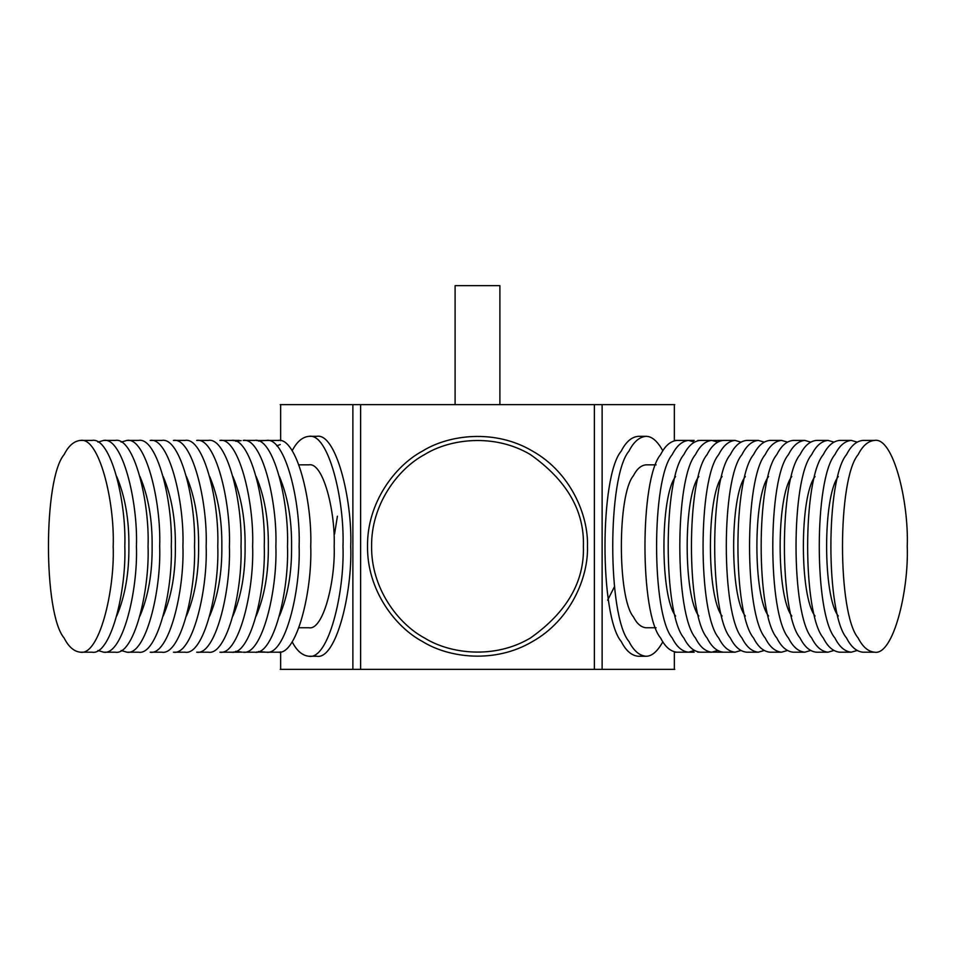 <?xml version="1.0" encoding="UTF-8"?>
<svg xmlns="http://www.w3.org/2000/svg" width="955" height="955" viewBox="0 0 955 955"><rect width="100%" height="100%" fill="white"/><g stroke="black" fill="none" stroke-linecap="round" stroke-linejoin="round"><path stroke-width="1.43" d="M499.895 404.634L499.895 285.641L455.105 285.641L455.105 404.634M697.735 440.494L699.538 440.434M699.538 652.17L697.735 652.098M712.908 440.458L722.875 440.41M722.875 652.193L712.908 652.134M583.398 546.296C584.544 510.961 566.9 480.401 530.443 454.592C494.404 433.152 450.044 438.691 424.557 454.592C398.044 468.714 371.053 504.371 371.602 546.296C371.053 588.232 398.044 623.878 424.557 638C450.044 653.9 494.404 659.451 530.443 638C566.9 612.203 584.544 581.631 583.398 546.296M587.468 546.296C588.531 515.127 570.481 472.343 532.484 451.07C495.06 428.795 448.981 434.561 422.516 451.07C394.988 465.73 366.959 502.76 367.532 546.296C366.959 589.844 394.988 626.862 422.516 641.533C448.981 658.043 495.06 663.797 532.484 641.533C570.481 620.249 588.531 577.477 587.468 546.296M139.955 616.047C148.347 596.147 152.406 572.893 152.12 546.296C152.406 519.699 148.347 496.457 139.955 476.545M97.899 650.51L103.713 652.193L115.328 652.193C133.927 655.727 149.684 591.36 148.061 546.296C149.684 501.232 133.927 436.865 115.328 440.41L103.713 440.41L97.899 442.093M103.713 652.193C122.312 655.727 138.057 591.36 136.434 546.296C138.057 501.232 122.312 436.865 103.713 440.41M116.713 616.047C125.105 596.147 129.164 572.893 128.889 546.296C129.164 519.699 125.105 496.457 116.713 476.545M113.191 546.296C114.815 501.232 99.069 436.865 80.471 440.41C74.036 441.031 68.581 445.758 64.116 454.592C43.238 478.921 43.238 613.683 64.116 638C68.581 646.833 74.036 651.573 80.471 652.193C99.069 655.727 114.815 591.36 113.191 546.296M80.471 652.193L92.098 652.193C110.684 655.727 126.442 591.36 124.819 546.296C126.442 501.232 110.684 436.865 92.098 440.41L80.471 440.41M121.142 650.51L126.955 652.193L138.571 652.193C157.169 655.727 172.927 591.36 171.291 546.296C172.927 501.232 157.169 436.865 138.571 440.41L126.955 440.41L121.142 442.093M126.955 652.193C145.554 655.727 161.3 591.36 159.676 546.296C161.3 501.232 145.554 436.865 126.955 440.41M163.198 616.047C171.59 596.147 175.648 572.893 175.362 546.296C175.648 519.699 171.59 496.457 163.198 476.545M194.534 546.296C196.157 501.232 180.411 436.865 161.813 440.41L150.198 440.41C168.796 436.865 184.542 501.232 182.918 546.296C184.542 591.36 168.796 655.727 150.198 652.193L161.813 652.193C180.411 655.727 196.157 591.36 194.534 546.296M186.44 616.047C194.832 596.147 198.879 572.893 198.604 546.296C198.879 519.699 194.832 496.457 186.44 476.545M217.776 546.296C219.399 501.232 203.654 436.865 185.055 440.41L173.44 440.41C192.027 436.865 207.784 501.232 206.161 546.296C207.784 591.36 192.027 655.727 173.44 652.193L185.055 652.193C203.654 655.727 219.399 591.36 217.776 546.296M209.682 616.047C218.062 596.147 222.121 572.893 221.847 546.296C222.121 519.699 218.062 496.457 209.682 476.545M241.018 546.296C242.642 501.232 226.896 436.865 208.297 440.41L196.67 440.41C215.269 436.865 231.026 501.232 229.403 546.296C231.026 591.36 215.269 655.727 196.67 652.193L208.297 652.193C226.896 655.727 242.642 591.36 241.018 546.296M232.913 616.047C241.305 596.147 245.363 572.893 245.089 546.296C245.363 519.699 241.305 496.457 232.913 476.545M264.26 546.296C265.884 501.232 250.138 436.865 231.54 440.41L219.913 440.41C238.511 436.865 254.269 501.232 252.633 546.296C254.269 591.36 238.511 655.727 219.913 652.193L231.54 652.193C250.138 655.727 265.884 591.36 264.26 546.296M256.155 616.047C264.547 596.147 268.606 572.893 268.331 546.296C268.606 519.699 264.547 496.457 256.155 476.545M287.503 546.296C289.126 501.232 273.369 436.865 254.782 440.41L243.155 440.41C261.754 436.865 277.499 501.232 275.876 546.296C277.499 591.36 261.754 655.727 243.155 652.193L254.782 652.193C273.369 655.727 289.126 591.36 287.503 546.296M279.397 616.047C287.789 596.147 291.848 572.893 291.573 546.296C291.848 519.699 287.789 496.457 279.397 476.545M266.397 440.41C284.996 436.865 300.741 501.232 299.118 546.296C300.741 591.36 284.996 655.727 266.397 652.193L278.012 652.193C296.611 655.727 312.369 591.36 310.745 546.296C312.369 501.232 296.611 436.865 278.012 440.41L256.453 440.542M292.158 641.796C296.778 650.821 302.389 655.643 309.014 656.264L316.75 656.264C336.065 659.929 352.419 593.091 350.736 546.296C352.419 499.501 336.065 432.663 316.762 436.328L309.002 436.328C302.389 436.96 296.778 441.783 292.158 450.808M309.014 656.264C328.317 659.929 344.671 593.091 342.988 546.296C344.671 499.501 328.317 432.663 309.014 436.328M298.927 627.757L309.002 627.757C323.315 630.467 335.432 580.962 334.178 546.296C335.432 511.641 323.315 462.125 309.002 464.846L298.927 464.846M815.045 476.545C799.49 496.158 799.49 596.445 815.045 616.047M857.101 442.093L851.287 440.41L839.672 440.41C833.226 441.031 827.77 445.758 823.306 454.592C802.427 478.921 802.427 613.683 823.306 638C827.77 646.833 833.226 651.573 839.672 652.193L851.287 652.193L857.101 650.51M851.287 440.41C844.853 441.031 839.397 445.758 834.921 454.592C814.054 478.921 814.054 613.683 834.921 638C839.397 646.833 844.853 651.573 851.287 652.193M838.287 476.545C822.733 496.158 822.733 596.445 838.287 616.047M907.25 546.296C908.874 501.232 893.128 436.865 874.529 440.41C868.095 441.031 862.64 445.758 858.163 454.592C837.284 478.921 837.284 613.683 858.163 638C862.64 646.833 868.095 651.573 874.529 652.193C893.128 655.727 908.874 591.36 907.25 546.296M874.529 440.41L862.902 440.41C856.468 441.031 851.012 445.758 846.548 454.592C825.669 478.921 825.669 613.683 846.548 638C851.012 646.833 856.468 651.573 862.902 652.193L874.529 652.193M833.858 442.093L828.045 440.41L816.429 440.41C809.983 441.031 804.54 445.758 800.063 454.592C779.185 478.921 779.185 613.683 800.063 638C804.54 646.833 809.983 651.573 816.429 652.193L828.045 652.193L833.858 650.51M828.045 440.41C821.61 441.031 816.155 445.758 811.69 454.592C790.812 478.921 790.812 613.683 811.69 638C816.155 646.833 821.61 651.573 828.045 652.193M791.802 476.545C776.248 496.158 776.248 596.445 791.802 616.047M810.616 442.093L804.802 440.41L793.187 440.41C786.753 441.031 781.297 445.758 776.821 454.592C755.942 478.921 755.942 613.683 776.821 638C781.297 646.833 786.753 651.573 793.187 652.193L804.802 652.193L810.616 650.51M804.802 440.41C798.368 441.031 792.913 445.758 788.448 454.592C767.569 478.921 767.569 613.683 788.448 638C792.913 646.833 798.368 651.573 804.802 652.193M768.56 476.545C753.006 496.158 753.006 596.445 768.56 616.047M787.374 442.093L781.56 440.41L769.945 440.41C763.511 441.031 758.055 445.758 753.579 454.592C732.712 478.921 732.712 613.683 753.579 638C758.055 646.833 763.511 651.573 769.945 652.193L781.56 652.193L787.374 650.51M781.56 440.41C775.126 441.031 769.67 445.758 765.206 454.592C744.327 478.921 744.327 613.683 765.206 638C769.67 646.833 775.126 651.573 781.56 652.193M745.318 476.545C729.763 496.158 729.763 596.445 745.318 616.047M764.131 442.093L758.33 440.41L746.703 440.41C740.268 441.031 734.813 445.758 730.348 454.592C709.47 478.921 709.47 613.683 730.348 638C734.813 646.833 740.268 651.573 746.703 652.193L758.33 652.193L764.131 650.51M758.33 440.41C751.883 441.031 746.428 445.758 741.963 454.592C721.085 478.921 721.085 613.683 741.963 638C746.428 646.833 751.883 651.573 758.33 652.193M722.087 476.545C706.521 496.158 706.521 596.445 722.087 616.047M740.889 442.093L735.087 440.41L723.46 440.41C717.026 441.031 711.571 445.758 707.106 454.592C686.227 478.921 686.227 613.683 707.106 638C711.571 646.833 717.026 651.573 723.46 652.193L735.087 652.193L740.889 650.51M735.087 440.41C728.641 441.031 723.198 445.758 718.721 454.592C697.842 478.921 697.842 613.683 718.721 638C723.198 646.833 728.641 651.573 735.087 652.193M698.845 476.545C683.291 496.158 683.291 596.445 698.845 616.047M717.659 442.093L711.845 440.41L700.218 440.41C693.784 441.031 688.328 445.758 683.864 454.592C662.985 478.921 662.985 613.683 683.864 638C688.328 646.833 693.784 651.573 700.218 652.193L711.845 652.193L717.659 650.51M711.845 440.41C705.411 441.031 699.955 445.758 695.479 454.592C674.6 478.921 674.6 613.683 695.479 638C699.955 646.833 705.411 651.573 711.845 652.193M675.603 476.545C660.048 496.158 660.048 596.445 675.603 616.047M674.767 440.41L676.988 440.41C670.541 441.031 665.086 445.758 660.621 454.592C639.743 478.921 639.743 613.683 660.621 638C665.086 646.833 670.541 651.573 676.988 652.193L688.603 652.193L694.416 650.51M694.416 442.093L688.603 440.41C682.168 441.031 676.713 445.758 672.236 454.592C651.37 478.921 651.37 613.683 672.236 638C676.713 646.833 682.168 651.573 688.603 652.193M662.842 450.808C657.422 441.079 651.799 436.256 645.998 436.328L638.25 436.328C631.565 436.972 625.895 441.89 621.251 451.07C599.573 476.33 599.573 616.273 621.251 641.533C625.895 650.713 631.565 655.619 638.25 656.264L645.998 656.264C651.799 656.336 657.422 651.513 662.842 641.796M645.998 436.328C639.313 436.972 633.643 441.89 628.999 451.07C607.32 476.33 607.32 616.273 628.999 641.533C633.643 650.713 639.313 655.619 645.998 656.264M656.073 464.846L645.998 464.846C641.044 465.324 636.854 468.953 633.404 475.757C617.348 494.463 617.348 598.128 633.404 616.846C636.854 623.639 641.044 627.28 645.998 627.757L656.073 627.757M614.399 586.812L607.655 600.182M334.548 534.084L337.413 516.201M674.767 404.634L280.233 404.634M674.767 669.36L280.233 669.36M235.67 441.258L241.102 440.613M241.102 651.979L235.67 651.346M233.689 440.637L239.311 440.41L232.125 440.41M242.093 652.134L233.689 651.967M258.435 441.067L265.383 440.458M265.383 652.146L258.435 651.525M266.397 652.193L256.453 652.05M279.23 440.482L278.012 440.41M280.233 652.158L279.23 652.122M276.771 445.878L280.233 444.541M280.639 669.36L280.639 651.847M280.639 440.744L280.639 404.634M352.873 669.36L352.873 404.634M602.128 669.36L602.128 404.634M674.361 669.36L674.361 651.847M674.361 440.744L674.361 404.634M594.38 669.36L594.38 404.634M360.62 669.36L360.62 404.634M686.967 440.41L694.154 440.41M686.967 652.193L694.154 652.193M674.767 652.193L676.988 652.193M676.988 440.41L688.603 440.41M239.311 652.193L232.125 652.193M280.233 652.193L275.219 652.193"/></g></svg>
